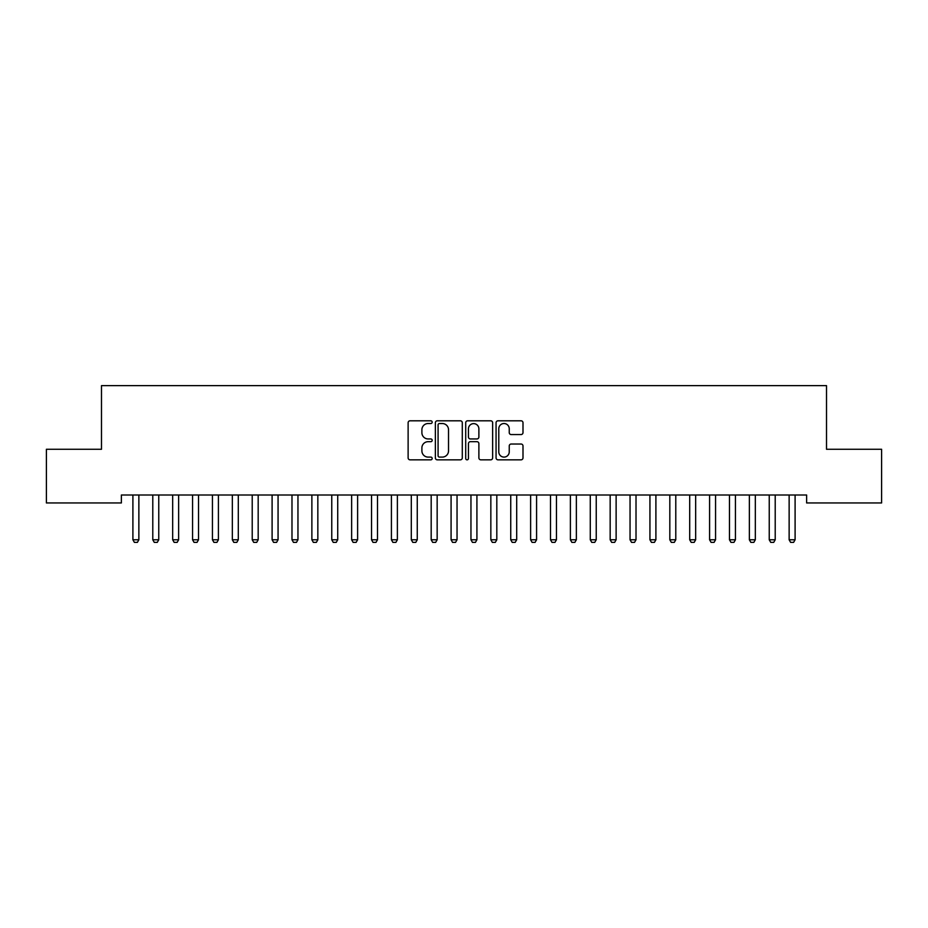 <?xml version="1.0" encoding="UTF-8"?>
<svg xmlns="http://www.w3.org/2000/svg" width="928" height="928" viewBox="0 0 928 928"><rect width="100%" height="100%" fill="white"/><g stroke="black" fill="none" stroke-linecap="round" stroke-linejoin="round"><path stroke-width="1.39" d="M432.181 422.159A1.369 1.369 0 0 0 430.812 420.802L410.083 420.802A1.949 1.949 0 0 0 408.123 422.75L408.123 457.887A1.949 1.949 0 0 0 410.083 459.836L430.812 459.836A1.369 1.369 0 0 0 432.181 458.467A1.369 1.369 0 0 0 430.812 457.098L428.133 457.098A6.241 6.241 0 0 1 421.892 450.857L421.892 447.934A6.241 6.241 0 0 1 428.133 441.682L430.812 441.682A1.369 1.369 0 0 0 432.181 440.313A1.369 1.369 0 0 0 430.812 438.944L428.133 438.944A6.241 6.241 0 0 1 421.892 432.703L421.892 429.78A6.241 6.241 0 0 1 428.133 423.528L430.812 423.528A1.369 1.369 0 0 0 432.181 422.159M521.049 434.559A1.949 1.949 0 0 0 522.998 432.61L522.998 422.75A1.949 1.949 0 0 0 521.049 420.802L498.011 420.802A1.949 1.949 0 0 0 496.062 422.75L496.062 457.887A1.949 1.949 0 0 0 498.011 459.836L521.049 459.836A1.949 1.949 0 0 0 522.998 457.887L522.998 445.974A1.949 1.949 0 0 0 521.049 444.025L511.189 444.025A1.949 1.949 0 0 0 509.24 445.974L509.24 451.878A5.22 5.22 0 0 1 504.02 457.098A5.22 5.22 0 0 1 498.788 451.878L498.788 428.748A5.22 5.22 0 0 1 504.02 423.528A5.22 5.22 0 0 1 509.24 428.748L509.24 432.61A1.949 1.949 0 0 0 511.189 434.559L521.049 434.559M806.629 495.007L121.371 495.007L121.371 502.953L46.4 502.953L46.4 449.268L101.488 449.268L101.488 385.63L826.512 385.63L826.512 449.268L881.6 449.268L881.6 502.953L806.629 502.953L806.629 495.007M462.295 422.75A1.949 1.949 0 0 0 460.334 420.802L437.308 420.802A1.949 1.949 0 0 0 435.36 422.75L435.36 457.887A1.949 1.949 0 0 0 437.308 459.836L460.334 459.836A1.949 1.949 0 0 0 462.295 457.887L462.295 422.75M467.666 420.802L490.692 420.802A1.949 1.949 0 0 1 492.64 422.75L492.64 457.887A1.949 1.949 0 0 1 490.692 459.836L480.832 459.836A1.949 1.949 0 0 1 478.883 457.887L478.883 443.63A1.949 1.949 0 0 0 476.934 441.682L470.392 441.682A1.949 1.949 0 0 0 468.443 443.63L468.443 458.467A1.369 1.369 0 0 1 467.074 459.836A1.369 1.369 0 0 1 465.705 458.467L465.705 422.75A1.949 1.949 0 0 1 467.666 420.802M439.454 423.528A1.369 1.369 0 0 0 438.086 424.896L438.086 455.741A1.369 1.369 0 0 0 439.454 457.098L442.285 457.098A6.241 6.241 0 0 0 448.526 450.857L448.526 429.78A6.241 6.241 0 0 0 442.285 423.528L439.454 423.528M478.883 428.852A5.22 5.22 0 0 0 473.663 423.632A5.22 5.22 0 0 0 468.443 428.852L468.443 436.995A1.949 1.949 0 0 0 470.392 438.944L476.934 438.944A1.949 1.949 0 0 0 478.883 436.995L478.883 428.852M132.669 495.007L132.808 495.436A1.984 1.984 0 0 1 132.901 496.039L132.901 539.783L138.864 539.783L138.864 496.039A1.984 1.984 0 0 1 138.956 495.436L139.096 495.007M138.864 539.783L137.379 542.37L134.398 542.37L132.901 539.783M152.563 495.007L152.691 495.436A1.984 1.984 0 0 1 152.784 496.039L152.784 539.783L158.758 539.783L158.758 496.039A1.984 1.984 0 0 1 158.85 495.436L158.99 495.007M158.758 539.783L157.261 542.37L154.28 542.37L152.784 539.783M172.446 495.007L172.585 495.436A1.984 1.984 0 0 1 172.678 496.039L172.678 539.783L178.64 539.783L178.64 496.039A1.984 1.984 0 0 1 178.733 495.436L178.872 495.007M178.64 539.783L177.144 542.37L174.162 542.37L172.678 539.783M192.328 495.007L192.467 495.436A1.984 1.984 0 0 1 192.56 496.039L192.56 539.783L198.522 539.783L198.522 496.039A1.984 1.984 0 0 1 198.615 495.436L198.754 495.007M198.522 539.783L197.038 542.37L194.056 542.37L192.56 539.783M212.21 495.007L212.35 495.436A1.984 1.984 0 0 1 212.442 496.039L212.442 539.783L218.416 539.783L218.416 496.039A1.984 1.984 0 0 1 218.509 495.436L218.637 495.007M218.416 539.783L216.92 542.37L213.939 542.37L212.442 539.783M232.104 495.007L232.244 495.436A1.984 1.984 0 0 1 232.336 496.039L232.336 539.783L238.299 539.783L238.299 496.039A1.984 1.984 0 0 1 238.392 495.436L238.531 495.007M238.299 539.783L236.802 542.37L233.821 542.37L232.336 539.783M251.987 495.007L252.126 495.436A1.984 1.984 0 0 1 252.219 496.039L252.219 539.783L258.181 539.783L258.181 496.039A1.984 1.984 0 0 1 258.274 495.436L258.413 495.007M258.181 539.783L256.696 542.37L253.704 542.37L252.219 539.783M271.869 495.007L272.008 495.436A1.984 1.984 0 0 1 272.101 496.039L272.101 539.783L278.064 539.783L278.064 496.039A1.984 1.984 0 0 1 278.156 495.436L278.296 495.007M278.064 539.783L276.579 542.37L273.598 542.37L272.101 539.783M291.763 495.007L291.891 495.436A1.984 1.984 0 0 1 291.984 496.039L291.984 539.783L297.958 539.783L297.958 496.039A1.984 1.984 0 0 1 298.05 495.436L298.19 495.007M297.958 539.783L296.461 542.37L293.48 542.37L291.984 539.783M311.646 495.007L311.785 495.436A1.984 1.984 0 0 1 311.878 496.039L311.878 539.783L317.84 539.783L317.84 496.039A1.984 1.984 0 0 1 317.933 495.436L318.072 495.007M317.84 539.783L316.344 542.37L313.362 542.37L311.878 539.783M331.528 495.007L331.667 495.436A1.984 1.984 0 0 1 331.76 496.039L331.76 539.783L337.722 539.783L337.722 496.039A1.984 1.984 0 0 1 337.815 495.436L337.954 495.007M337.722 539.783L336.238 542.37L333.256 542.37L331.76 539.783M351.41 495.007L351.55 495.436A1.984 1.984 0 0 1 351.642 496.039L351.642 539.783L357.616 539.783L357.616 496.039A1.984 1.984 0 0 1 357.709 495.436L357.837 495.007M357.616 539.783L356.12 542.37L353.139 542.37L351.642 539.783M371.304 495.007L371.444 495.436A1.984 1.984 0 0 1 371.536 496.039L371.536 539.783L377.499 539.783L377.499 496.039A1.984 1.984 0 0 1 377.592 495.436L377.731 495.007M377.499 539.783L376.002 542.37L373.021 542.37L371.536 539.783M391.187 495.007L391.326 495.436A1.984 1.984 0 0 1 391.419 496.039L391.419 539.783L397.381 539.783L397.381 496.039A1.984 1.984 0 0 1 397.474 495.436L397.613 495.007M397.381 539.783L395.896 542.37L392.904 542.37L391.419 539.783M411.069 495.007L411.208 495.436A1.984 1.984 0 0 1 411.301 496.039L411.301 539.783L417.264 539.783L417.264 496.039A1.984 1.984 0 0 1 417.356 495.436L417.496 495.007M417.264 539.783L415.779 542.37L412.798 542.37L411.301 539.783M430.963 495.007L431.091 495.436A1.984 1.984 0 0 1 431.184 496.039L431.184 539.783L437.158 539.783L437.158 496.039A1.984 1.984 0 0 1 437.25 495.436L437.39 495.007M437.158 539.783L435.661 542.37L432.68 542.37L431.184 539.783M450.846 495.007L450.985 495.436A1.984 1.984 0 0 1 451.078 496.039L451.078 539.783L457.04 539.783L457.04 496.039A1.984 1.984 0 0 1 457.133 495.436L457.272 495.007M457.04 539.783L455.544 542.37L452.562 542.37L451.078 539.783M470.728 495.007L470.867 495.436A1.984 1.984 0 0 1 470.96 496.039L470.96 539.783L476.922 539.783L476.922 496.039A1.984 1.984 0 0 1 477.015 495.436L477.154 495.007M476.922 539.783L475.438 542.37L472.456 542.37L470.96 539.783M490.61 495.007L490.75 495.436A1.984 1.984 0 0 1 490.842 496.039L490.842 539.783L496.816 539.783L496.816 496.039A1.984 1.984 0 0 1 496.909 495.436L497.037 495.007M496.816 539.783L495.32 542.37L492.339 542.37L490.842 539.783M510.504 495.007L510.644 495.436A1.984 1.984 0 0 1 510.736 496.039L510.736 539.783L516.699 539.783L516.699 496.039A1.984 1.984 0 0 1 516.792 495.436L516.931 495.007M516.699 539.783L515.202 542.37L512.221 542.37L510.736 539.783M530.387 495.007L530.526 495.436A1.984 1.984 0 0 1 530.619 496.039L530.619 539.783L536.581 539.783L536.581 496.039A1.984 1.984 0 0 1 536.674 495.436L536.813 495.007M536.581 539.783L535.096 542.37L532.104 542.37L530.619 539.783M550.269 495.007L550.408 495.436A1.984 1.984 0 0 1 550.501 496.039L550.501 539.783L556.464 539.783L556.464 496.039A1.984 1.984 0 0 1 556.556 495.436L556.696 495.007M556.464 539.783L554.979 542.37L551.998 542.37L550.501 539.783M570.163 495.007L570.291 495.436A1.984 1.984 0 0 1 570.384 496.039L570.384 539.783L576.358 539.783L576.358 496.039A1.984 1.984 0 0 1 576.45 495.436L576.59 495.007M576.358 539.783L574.861 542.37L571.88 542.37L570.384 539.783M590.046 495.007L590.185 495.436A1.984 1.984 0 0 1 590.278 496.039L590.278 539.783L596.24 539.783L596.24 496.039A1.984 1.984 0 0 1 596.333 495.436L596.472 495.007M596.24 539.783L594.744 542.37L591.762 542.37L590.278 539.783M609.928 495.007L610.067 495.436A1.984 1.984 0 0 1 610.16 496.039L610.16 539.783L616.122 539.783L616.122 496.039A1.984 1.984 0 0 1 616.215 495.436L616.354 495.007M616.122 539.783L614.638 542.37L611.656 542.37L610.16 539.783M629.81 495.007L629.95 495.436A1.984 1.984 0 0 1 630.042 496.039L630.042 539.783L636.016 539.783L636.016 496.039A1.984 1.984 0 0 1 636.109 495.436L636.237 495.007M636.016 539.783L634.52 542.37L631.539 542.37L630.042 539.783M649.704 495.007L649.844 495.436A1.984 1.984 0 0 1 649.936 496.039L649.936 539.783L655.899 539.783L655.899 496.039A1.984 1.984 0 0 1 655.992 495.436L656.131 495.007M655.899 539.783L654.402 542.37L651.421 542.37L649.936 539.783M669.587 495.007L669.726 495.436A1.984 1.984 0 0 1 669.819 496.039L669.819 539.783L675.781 539.783L675.781 496.039A1.984 1.984 0 0 1 675.874 495.436L676.013 495.007M675.781 539.783L674.296 542.37L671.304 542.37L669.819 539.783M689.469 495.007L689.608 495.436A1.984 1.984 0 0 1 689.701 496.039L689.701 539.783L695.664 539.783L695.664 496.039A1.984 1.984 0 0 1 695.756 495.436L695.896 495.007M695.664 539.783L694.179 542.37L691.198 542.37L689.701 539.783M709.363 495.007L709.491 495.436A1.984 1.984 0 0 1 709.584 496.039L709.584 539.783L715.558 539.783L715.558 496.039A1.984 1.984 0 0 1 715.65 495.436L715.79 495.007M715.558 539.783L714.061 542.37L711.08 542.37L709.584 539.783M729.246 495.007L729.385 495.436A1.984 1.984 0 0 1 729.478 496.039L729.478 539.783L735.44 539.783L735.44 496.039A1.984 1.984 0 0 1 735.533 495.436L735.672 495.007M735.44 539.783L733.944 542.37L730.962 542.37L729.478 539.783M749.128 495.007L749.267 495.436A1.984 1.984 0 0 1 749.36 496.039L749.36 539.783L755.322 539.783L755.322 496.039A1.984 1.984 0 0 1 755.415 495.436L755.554 495.007M755.322 539.783L753.838 542.37L750.856 542.37L749.36 539.783M769.01 495.007L769.15 495.436A1.984 1.984 0 0 1 769.242 496.039L769.242 539.783L775.216 539.783L775.216 496.039A1.984 1.984 0 0 1 775.309 495.436L775.437 495.007M775.216 539.783L773.72 542.37L770.739 542.37L769.242 539.783M788.904 495.007L789.044 495.436A1.984 1.984 0 0 1 789.136 496.039L789.136 539.783L795.099 539.783L795.099 496.039A1.984 1.984 0 0 1 795.192 495.436L795.331 495.007M795.099 539.783L793.602 542.37L790.621 542.37L789.136 539.783"/></g></svg>
